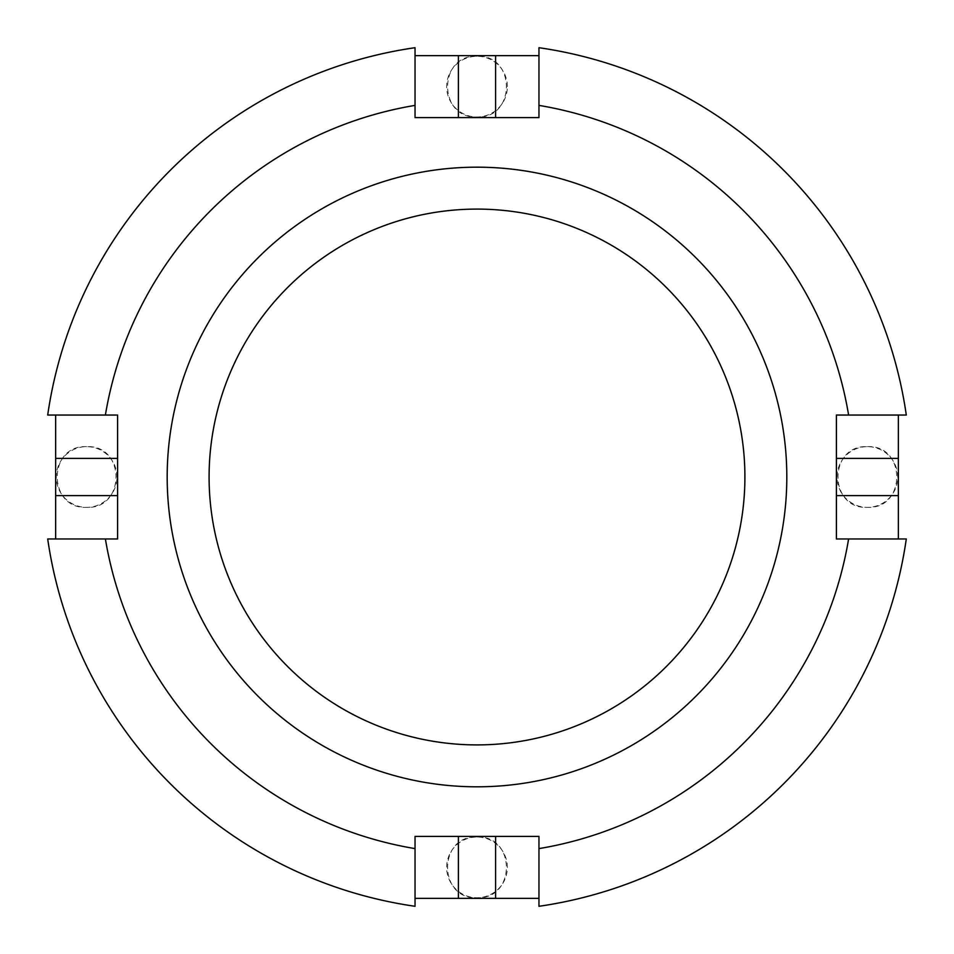<?xml version="1.0" encoding="UTF-8"?>
<svg xmlns="http://www.w3.org/2000/svg" width="954" height="954" viewBox="0 0 954 954"><rect width="100%" height="100%" fill="white"/><g stroke="black" fill="none" stroke-linecap="round" stroke-linejoin="round"><path stroke-width="0.72" stroke-dasharray="4.77 3.58" d="M415.038 898.358L415.038 906.3A433.748 433.748 0 0 1 47.7 538.962L117.604 538.962L117.604 415.038L47.7 415.038A433.748 433.748 0 0 1 415.038 47.7L415.038 117.604L538.962 117.604L538.962 47.7A433.748 433.748 0 0 1 906.3 415.038L836.396 415.038L836.396 538.962L836.396 415.038L836.396 538.962L906.3 538.962A433.748 433.748 0 0 1 538.962 906.3L538.962 836.396L415.038 836.396L538.962 836.396L538.962 898.358L538.962 836.396L415.038 836.396L415.038 898.358L538.962 898.358M55.642 415.038L117.604 415.038L117.604 538.962L55.642 538.962L117.604 538.962L117.604 415.038L55.642 415.038L55.642 538.962M538.962 55.642L538.962 117.604L415.038 117.604L415.038 55.642L538.962 55.642L538.962 117.604L415.038 117.604L415.038 55.642M898.358 415.038L836.396 415.038L898.358 415.038L898.358 538.962L836.396 538.962L898.358 538.962M477 837.016C516.174 835.179 516.126 899.467 477.083 897.738C437.826 899.694 437.779 835.179 477 837.016A30.361 30.361 0 0 0 446.639 867.377A30.361 30.361 0 0 0 477 897.738A30.361 30.361 0 0 0 507.361 867.377A30.361 30.361 0 0 0 477 837.016M507.361 86.623A30.361 30.361 0 0 0 477 56.262A30.361 30.361 0 0 0 446.639 86.623A30.361 30.361 0 0 0 477 116.984A30.361 30.361 0 0 0 507.361 86.623M477 56.262C437.826 54.426 437.874 118.713 476.917 116.984C516.174 118.952 516.221 54.426 477 56.262M116.984 477A30.361 30.361 0 0 0 86.623 446.639A30.361 30.361 0 0 0 56.262 477A30.361 30.361 0 0 0 86.623 507.361A30.361 30.361 0 0 0 116.984 477M86.623 446.639C47.461 444.707 47.533 509.186 86.552 507.361C125.785 509.4 125.809 444.719 86.623 446.639M867.377 446.639C906.538 444.707 906.467 509.186 867.448 507.361C828.215 509.4 828.191 444.719 867.377 446.639A30.361 30.361 0 0 0 837.016 477A30.361 30.361 0 0 0 867.377 507.361A30.361 30.361 0 0 0 897.738 477A30.361 30.361 0 0 0 867.377 446.639M538.962 105.393A376.747 376.747 0 0 1 848.607 415.038M415.038 848.607A376.747 376.747 0 0 1 105.393 538.962M477 167.177A309.823 309.823 0 0 1 745.312 631.906A309.823 309.823 0 0 1 208.687 631.906A309.823 309.823 0 0 1 477 167.177M848.607 538.962A376.747 376.747 0 0 1 538.962 848.607M105.393 415.038A376.747 376.747 0 0 1 415.038 105.393M477 209.093A267.907 267.907 0 0 1 709.013 610.954A267.907 267.907 0 0 1 244.987 610.954A267.907 267.907 0 0 1 477 209.093"/><path stroke-width="1.43" d="M105.393 415.038A376.747 376.747 0 0 1 415.038 105.393L415.038 47.7A433.748 433.748 0 0 0 47.7 415.038L117.604 415.038L117.604 538.962L47.7 538.962A433.748 433.748 0 0 0 415.038 906.3L415.038 836.396L538.962 836.396L538.962 906.3A433.748 433.748 0 0 0 906.3 538.962L836.396 538.962L836.396 415.038L906.3 415.038A433.748 433.748 0 0 0 538.962 47.7L538.962 105.393A376.747 376.747 0 0 1 848.607 415.038M538.962 105.393L538.962 117.604L415.038 117.604L415.038 105.393M538.962 898.358L415.038 898.358M55.642 415.038L55.642 538.962M538.962 55.642L415.038 55.642M898.358 415.038L898.358 538.962M415.038 848.607A376.747 376.747 0 0 1 105.393 538.962M848.607 538.962A376.747 376.747 0 0 1 538.962 848.607M477 209.093A267.907 267.907 0 0 1 709.013 610.954A267.907 267.907 0 0 1 244.987 610.954A267.907 267.907 0 0 1 477 209.093M477 167.177A309.823 309.823 0 0 1 745.312 631.906A309.823 309.823 0 0 1 208.687 631.906A309.823 309.823 0 0 1 477 167.177M458.409 898.358L458.409 836.396M55.642 495.591L117.604 495.591M495.591 55.642L495.591 117.604M458.409 55.642L458.409 117.604M495.591 898.358L495.591 836.396M898.358 495.591L836.396 495.591M55.642 458.409L117.604 458.409M898.358 458.409L836.396 458.409"/></g></svg>
